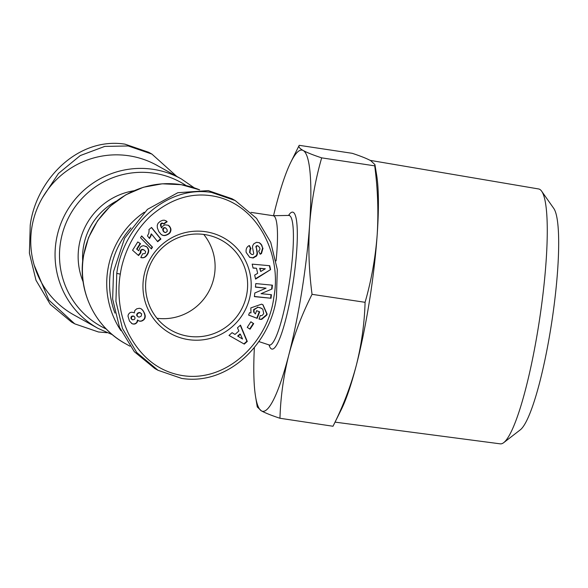 <?xml version="1.0" encoding="UTF-8"?>
<svg xmlns="http://www.w3.org/2000/svg" width="588" height="588" viewBox="0 0 588 588"><rect width="100%" height="100%" fill="white"/><g stroke="black" fill="none" stroke-linecap="round" stroke-linejoin="round"><path stroke-width="0.88" d="M176.753 176.393L151.902 154.078L148.661 152.27L124.979 144.156C77.454 136.769 35.927 180.347 30.238 225.138L29.4 253.134L35.993 280.278L50.259 304.349L71.501 322.04L74.742 323.848L98.424 331.97L107.038 332.72M120.305 274.118C122.172 260.727 129.808 235.31 150.712 215.958C169.322 199.817 188.939 193.004 209.556 195.51C256.412 201.008 282.336 253.722 273.846 297.234C268.4 342.694 223.918 386.485 176.474 374.336C156.151 369.205 140.231 355.755 128.713 334.006C117.24 310.302 118.048 286.856 120.305 274.118L116.769 273.398C122.429 228.453 164.265 184.992 211.511 192.416L235.193 200.537L256.53 218.346L270.73 242.329L277.301 269.51L276.456 297.44C270.723 342.304 229.18 385.824 181.714 378.422L158.032 370.3L136.717 352.513L122.502 328.508L115.932 301.394L116.769 273.398M250.98 312.912L250.819 307.906L261.616 304.158L262.983 304.797L267.143 314.117L266.768 315.102L261.77 319.321A5.733 5.652 -60.9 0 1 259.095 319.078L260.271 315.484A2.323 2.293 119.1 0 0 262.469 315.168L263.711 313.573L262.799 309.2L260.168 307.686L257.875 307.281L254.038 309.766L254.045 312.36L255.368 313.97L256.633 310.685L259.675 311.838L257.169 318.351L248.599 315.087L249.518 312.698L250.98 312.912M254.045 312.36L255.368 313.97M253.671 312.154L253.671 309.56L257.875 307.281M260.712 243.976L261.748 245.071L262.623 247.974L261.373 244.865L259.242 242.653M262.99 248.187L261.484 253.553L260.175 254.236L258.595 251.01L259.124 250.738C260.491 249.011 260.058 247.408 257.831 245.924A1.242 1.22 119.1 0 0 256.294 247.379L257.309 252.311A4.645 4.579 -60.9 0 1 256.544 255.942L253.23 258.022L249.702 257.338L246.174 252.414C245.747 249.268 246.637 247.063 248.864 245.784L249.386 245.519L251.002 248.812L250.414 249.114L249.951 252.671L251.429 254.31L252.583 254.575A1.242 1.22 119.1 0 0 253.649 253.09L252.612 248.055A4.645 4.579 -60.9 0 1 252.833 245.439L253.854 243.763L256.537 242.307L259.433 242.748L261.087 244.182M260.021 253.92L261.116 253.347L262.623 247.974M335.05 422.133L500.27 443.844A128.882 20.382 -81.4 0 0 503.754 442.624A128.882 20.382 -81.4 0 0 538.38 326.987A128.882 20.382 -81.4 0 0 541.614 191.159A128.882 20.382 -81.4 0 0 539.74 189.358A128.882 20.382 -81.4 0 0 538.637 188.961L370.168 160.362M273.538 215.7A132.094 20.889 98.6 0 1 275.904 206.204A132.094 20.889 98.6 0 1 290.891 162.045L299.211 145.324L352.241 153.314C360.635 156.085 366.794 158.539 370.734 160.671L374.931 164.618L376.629 174.952A132.094 20.889 98.6 0 1 377.158 235.171A132.094 20.889 98.6 0 1 369.337 301.725A132.094 20.889 98.6 0 1 356.306 365.376A132.094 20.889 98.6 0 1 341.312 409.535L332.999 426.249L279.962 418.266C271.575 415.495 265.409 413.041 261.469 410.909L257.272 406.962L255.574 396.628A132.094 20.889 98.6 0 1 254.369 347.508M374.931 164.618L374.71 165.845L321.673 157.856C315.403 179.693 311.383 202.074 309.597 224.998A132.094 20.889 98.6 0 1 301.776 291.552A132.094 20.889 98.6 0 1 288.745 355.203C283.512 376.07 280.586 397.091 279.962 418.266M299.211 145.324C298.241 146.691 299.564 148.419 303.18 150.499A132.094 20.889 98.6 0 1 309.597 224.998C308.141 247.967 308.957 271.083 312.052 294.331L365.082 302.313C364.464 323.488 361.539 344.509 356.306 365.376C350.749 386.191 342.98 406.484 332.999 426.249M251.01 212.378L273.266 215.73A62.901 9.952 98.6 0 1 273.832 215.928A62.901 9.952 98.6 0 1 276.073 260.888M97.998 328.369A85.547 84.319 119.1 0 1 56.139 241.08A85.547 84.319 119.1 0 1 181.332 178.943L157.033 165.39A85.547 84.319 119.1 0 0 31.833 227.527A85.547 84.319 119.1 0 0 73.691 314.815L97.998 328.369L112.404 334.704M120.937 330.64A85.547 84.319 -60.9 0 1 107.802 269.899A85.547 84.319 -60.9 0 1 144.214 212.246M114.961 313.088A83.026 81.842 -60.9 0 1 110.632 270.473A83.026 81.842 -60.9 0 1 130.874 227.843M249.518 257.235L252.862 257.816L256.177 255.736A4.645 4.579 119.1 0 0 256.941 252.098L256.294 247.379M204.756 234.575A51.575 50.84 119.1 0 0 146.25 277.837A51.575 50.84 119.1 0 0 171.49 330.463A51.575 50.84 119.1 0 0 188.469 336.262A51.575 50.84 119.1 0 0 246.975 293A51.575 50.84 119.1 0 0 221.735 240.374A51.575 50.84 119.1 0 0 204.756 234.575M143.641 277.632A54.721 53.942 -60.9 0 1 205.719 231.731A54.721 53.942 -60.9 0 1 250.51 293.721A54.721 53.942 -60.9 0 1 188.439 339.621A54.721 53.942 -60.9 0 1 143.641 277.632M156.974 318.27A51.575 50.84 119.1 0 0 208.497 292.045A51.575 50.84 119.1 0 0 203.735 234.436M503.754 442.624L520.358 429.784A113.506 17.949 -81.4 0 0 551.882 321.291A113.506 17.949 -81.4 0 0 553.698 208.314L541.614 191.159M374.71 165.845C377.797 189.086 378.613 212.202 377.158 235.171C375.379 258.095 371.351 280.476 365.082 302.313M290.891 162.045A132.094 20.889 98.6 0 1 303.18 150.499C307.12 152.63 313.279 155.085 321.673 157.856M312.052 294.331C302.07 314.095 294.301 334.388 288.745 355.203A132.094 20.889 98.6 0 1 261.469 410.909A132.094 20.889 98.6 0 1 255.574 396.628M151.902 154.078L128.221 145.964L104.737 146.412L80.269 155.57L58.469 173.46L42.601 197.494M34.2 265.188L48.863 300.086L74.742 323.848M158.032 370.3L154.791 368.492L134.307 351.69L119.518 327.34L112.646 299.16L113.528 271.59L124.619 238.199L147.448 209.35L177.833 192.71L208.27 190.608L231.951 198.729L235.193 200.537M257.463 245.718L258.301 246.115L257.463 245.718A1.242 1.22 119.1 0 0 255.927 247.173M272.435 285.187L272.031 288.973L261.043 293.691L271.413 294.691L271.031 298.248L254.406 296.639L254.795 293L266.063 288.164L255.42 287.135L255.802 283.578L272.435 285.187M250.054 329.207L247.239 327.362L250.878 321.79L253.693 323.643L250.054 329.207M235.009 334.447L238.882 330.971L237.456 327.839L240.477 325.12L247.269 341.43L244.285 344.105L229.004 335.425L232.076 332.668L235.009 334.447L232.062 332.676M257.654 273.324L256.508 268.282L253.075 268.084L252.179 264.137L269.716 265.717L270.598 269.598L255.582 279.102L254.67 275.096L257.654 273.324M140.833 252.833L138.547 255.545L132.572 250.245L137.768 241.947L140.525 243.682L137.004 249.297L138.687 250.767L140.187 247.313L141.649 246.151L143.553 245.659L146.949 246.967L148.72 250.267L148.301 252.972L146.927 255.332L145.162 257.059L143.369 257.779L140.782 257.588L142.627 253.81L145.104 253.546L145.626 251.598L144.428 250.194L142.362 249.569L141.047 250.525L140.833 252.833L140.407 252.37L140.782 252.575M158.091 223.264L160.252 221.331L162.589 220.309L164.295 220.191L166.161 220.897L167.154 221.742L163.751 224.072L162.736 223.242L161.09 223.962L161.119 226.52L161.685 228.019L162.516 226.329L164.868 224.814L168.403 225.285L170.74 228.372L170.961 230.151L170.079 232.657L168.763 233.943L165.669 235.406L163.229 235.472L161.141 234.436L158.789 231.532L157.334 227.85L157.253 225.292L158.091 223.264M151.403 248.922L140.539 237.728L141.657 235.935L152.505 247.158L151.403 248.922M149.087 230.643L148.911 229.607L151.542 227.438L160.914 239.051L157.694 241.705L151.557 234.09L149.558 238.5L147.456 235.891L148.808 233.179L149.087 230.643M133.314 312.441L134.314 312.934L134.814 310.53L136.717 308.818L139.422 308.266L141.039 308.722L143.016 310.545L144.633 313.573L145.28 316.241L144.891 318.336L143.906 319.754L141.429 321.166L139.033 320.997L137.82 320.188L137.202 322.217L135.615 323.709L134.152 324.135L132.109 323.716L129.485 321.063L127.978 316.05L128.427 314.33L129.779 312.816L131.234 312.221L133.314 312.441M262.792 304.694L266.776 313.904L266.393 314.896L261.403 319.115L261.77 319.321M261.403 319.115A5.733 5.652 -60.9 0 1 258.926 318.939M266.393 314.896L266.768 315.102M248.621 315.028L257.169 318.351M256.802 318.137L259.279 311.691M257.507 307.076L261.535 308.288M251.429 254.31L249.584 252.465L250.04 248.908L251.002 248.812M250.628 248.606L249.172 245.63M252.862 257.816L253.23 258.022M255.861 256.147L256.228 256.353M260.322 253.766L260.69 253.972M261.043 293.691L272.031 288.973M271.656 288.767L272.046 285.151M255.442 286.966L266.063 288.164M254.42 296.47L271.031 298.248M270.664 298.043L271.024 294.654M249.702 328.971L253.318 323.429L253.693 323.643M253.318 323.429L250.856 321.82M243.917 343.899L246.894 341.224L247.269 341.43M246.894 341.224L240.271 325.311M253.031 267.893L256.508 268.282M255.493 278.712L270.598 269.598M270.23 269.392L269.385 265.688M138.231 255.266L140.466 252.627M140.407 252.37L140.304 251.451L140.672 251.657M140.304 251.451L140.708 251.429M140.341 251.223L140.672 250.319L141.047 250.525M140.672 250.319L141.539 249.959M141.171 249.753L142.362 249.569M141.987 249.363L142.48 249.547M142.105 249.341L143.318 249.643M142.95 249.437L144.295 250.113M140.841 257.471L141.745 257.794M141.377 257.588L142.641 257.845M142.274 257.64L143.369 257.779M143.002 257.566L144.317 257.5M145.162 257.059L144.339 257.493M144.795 256.853L145.964 256.419M145.589 256.214L146.324 256.067M145.956 255.854L146.927 255.332M146.559 255.126L147.169 254.236L147.537 254.442M147.169 254.236L147.853 253.913M147.485 253.7L147.926 252.766L148.301 252.972M147.926 252.766L148.22 251.87L148.588 252.076M148.22 251.87L148.36 251.01L148.735 251.223M148.36 251.01L148.345 250.062L148.72 250.267M148.345 250.062L148.139 249.128L148.514 249.334M148.139 249.128L148.117 248.452M147.75 248.239L147.588 247.658M147.221 247.452L146.949 246.967M146.574 246.762L145.875 246.232M137.004 249.297L138.687 250.767M136.637 249.091L140.157 243.469L140.525 243.682M140.157 243.469L137.761 241.969M161.465 234.678L162.354 235.171M161.987 234.965L163.229 235.472M162.854 235.266L164.111 235.597M163.743 235.391L164.772 235.582M164.405 235.369L165.669 235.406M165.302 235.2L166.61 235.09M166.242 234.884L167.617 234.634M167.249 234.428L167.867 234.487M167.499 234.281L168.763 233.943M168.388 233.73L169.498 233.318M169.123 233.113L170.079 232.657M169.704 232.451L170.454 232.01M170.086 231.804L170.432 230.922L170.799 231.128M170.432 230.922L170.594 229.945L170.961 230.151M170.594 229.945L170.564 229.099L170.932 229.305M170.564 229.099L170.373 228.166L170.74 228.372M170.373 228.166L169.998 227.255L170.373 227.468M169.947 227.152L169.785 226.512M169.417 226.306L169.153 225.829M168.785 225.616L168.161 225.175M161.178 227.468L161.119 226.52M160.752 226.314L160.517 225.402L160.884 225.608M160.517 225.402L160.451 224.763L160.825 224.969M160.451 224.763L160.833 224.881M160.458 224.675L160.715 223.749L161.09 223.962M160.715 223.749L161.744 223.359M161.377 223.153L161.803 223.33M161.428 223.124L162.736 223.242M162.369 223.036L163.008 223.374M163.471 223.808L166.779 221.529L167.154 221.742M166.551 221.309L165.816 220.713M151.101 248.614L152.138 246.953L152.505 247.158M152.138 246.953L141.59 236.045M149.278 238.155L149.911 237.956M149.536 237.743L150.05 236.868L150.425 237.074M150.05 236.868L150.454 236.089L150.822 236.295M150.454 236.089L150.954 235.986M150.579 235.781L150.903 234.884L151.278 235.09M150.903 234.884L151.189 233.884L151.557 234.09M157.444 241.396L160.546 238.846L160.914 239.051M160.546 238.846L151.425 227.534M131.514 323.378L132.109 323.716M131.741 323.51L133.138 324.076M132.763 323.87L134.152 324.135M133.777 323.929L135.137 323.907M134.77 323.701L135.615 323.709M135.24 323.503L136.489 323.099M136.122 322.893L137.166 322.268M136.798 322.062L137.202 322.217M136.828 322.011L137.217 321.092L137.592 321.298M137.217 321.092L137.452 319.982L137.82 320.188M138.724 320.805L139.995 321.254M139.621 321.048L140.385 321.283M140.017 321.077L141.429 321.166M141.054 320.96L142.487 320.769M142.112 320.563L143.06 320.423M142.686 320.217L143.906 319.754M143.538 319.549L144.567 318.931M144.2 318.725L144.891 318.336M144.516 318.13L144.832 317.138L145.207 317.344M144.832 317.138L144.905 316.035L145.28 316.241M144.905 316.035L144.854 315.381L145.229 315.587M144.854 315.381L144.626 314.433L144.993 314.639M144.626 314.433L144.258 313.36L144.633 313.573M144.258 313.36L144.17 312.507M143.803 312.301L143.626 311.493M143.259 311.287L143.016 310.545M142.649 310.339L142.421 309.78M141.576 309.134L140.899 308.671M237.648 336.071L242.543 339.026L240.345 334.19L238.022 336.277L237.648 336.071L239.97 333.984L240.345 334.19M265.32 268.782L259.661 268.275L260.719 271.509L265.32 268.782L260.028 268.481L260.719 271.509M165.698 227.946L163.699 227.776L162.714 228.989L163.589 231.723L165.691 232.613L167.301 231.238L166.992 229.386L165.618 227.916L164.691 227.784L163.361 228.592L163.361 231.047L164.677 232.444M134.093 316.329L131.984 316.124L131.175 316.814L130.94 318.24L132.513 319.835L134.343 319.468L134.968 318.645L134.85 317.167L133.77 316.175L132.748 316.168L131.543 317.02L131.455 318.865L131.08 318.659M140.422 312.772L139.209 312.471L137.379 313.308L136.681 314.764L136.864 315.771L138.467 316.991L139.466 317.064L141.238 316.101L141.649 313.772L139.584 312.676L137.754 313.514L137.195 314.367L137.232 315.976L137.908 316.741M238.022 336.277L242.543 339.026M259.661 268.275L260.028 268.481M163.589 231.723L163.956 231.929M163.008 230.886L163.383 231.091M162.994 230.841L163.361 231.047M162.678 229.871L163.045 230.077M162.714 228.989L163.082 229.202M162.994 228.387L163.361 228.592M163.699 227.776L164.067 227.982M164.317 227.578L164.691 227.784M165.25 227.71L165.618 227.916M130.94 318.24L131.308 318.446M130.977 317.219L131.344 317.424M131.175 316.814L131.543 317.02M131.984 316.124L132.351 316.329M132.374 315.962L132.748 316.168M133.403 315.962L133.77 316.175M131.322 319.034L132.513 319.835M131.455 318.865L131.69 319.24M136.864 315.771L137.232 315.976M136.681 314.764L137.048 314.97M136.828 314.161L137.195 314.367M137.379 313.308L137.754 313.514M138.18 312.765L138.547 312.97M139.209 312.471L139.584 312.676M186.227 185.639A82.313 81.137 119.1 0 0 60.535 242.249A82.313 81.137 119.1 0 0 106.259 329.008M83.503 256.346A85.547 84.319 -60.9 0 1 199.648 189.851L181.295 184.691L162.222 183.809L143.391 187.256L125.773 194.849L110.25 206.197L97.615 220.713L88.501 237.677L83.364 256.199C77.373 290.538 94.925 327.2 125.362 343.627A85.547 84.319 -60.9 0 1 83.503 256.346M273.133 215.708L288.723 215.436A65.518 10.364 98.6 0 1 288.892 285.621A65.518 10.364 98.6 0 1 269.223 344.965L269.826 345.31M269.047 344.913A69.244 10.951 -81.4 0 0 292.523 286.393A69.244 10.951 -81.4 0 0 288.539 215.436M82.702 261.27A62.901 61.997 -60.9 0 1 83.378 247.269A62.901 61.997 -60.9 0 1 116.218 201.192M133.88 190.769A66.128 65.18 119.1 0 0 78.983 246.107A66.128 65.18 119.1 0 0 83.121 281.784M256.177 255.736L256.544 255.942M266.776 313.904L267.143 314.117M250.04 248.908L250.414 249.114M256.941 252.098L257.309 252.311M181.332 178.943L194.297 187.873M288.723 215.436L289.399 215.281M258.838 341.562L269.223 344.965M129.941 346.185L125.362 343.627"/></g></svg>
